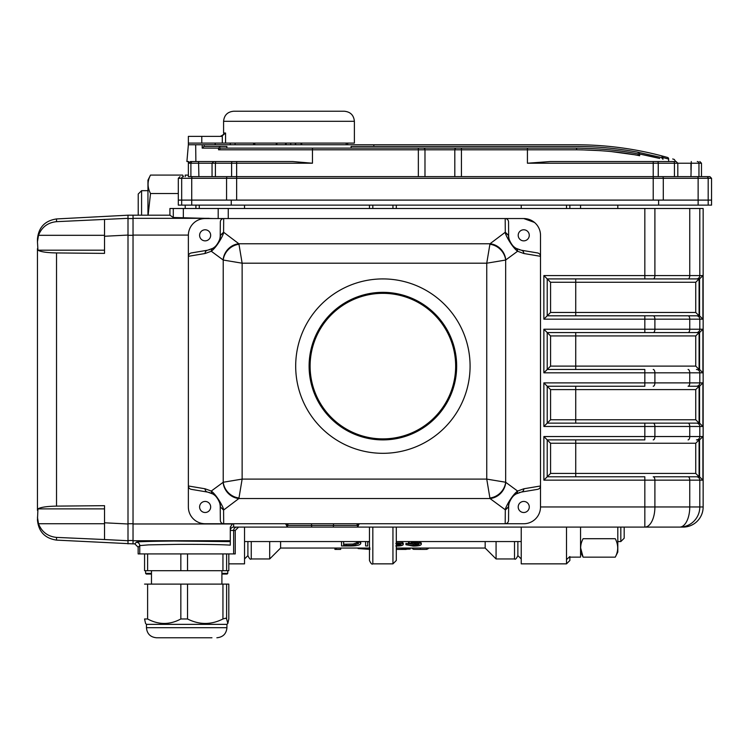 <?xml version="1.0" encoding="UTF-8"?>
<svg xmlns="http://www.w3.org/2000/svg" width="749" height="749" viewBox="0 0 749 749"><rect width="100%" height="100%" fill="white"/><g stroke="black" fill="none" stroke-linecap="round" stroke-linejoin="round"><path stroke-width="1.12" d="M288.112 523.738L287.307 527.099L285.743 524A1.676 1.367 -153.4 0 1 287.335 525.414L311.518 525.414L311.781 527.099L233.641 527.099A3.352 3.352 0 0 0 230.289 530.451L233.632 530.451A3.352 3.352 90 0 1 236.984 527.099M359.155 523.738L357.732 527.099L356.917 523.738M345.158 527.099L357.732 527.099L333.258 527.099L333.511 525.414L357.694 525.414A1.676 1.367 153.4 0 1 359.295 524M516.127 248.35A3.352 3.09 120.3 0 1 517.587 251.252C511.754 246.917 504.817 233.875 505.303 232.499L508.655 235.663C507.55 236.272 510.996 245.953 516.127 248.35L521.238 250.203L537.501 252.937A3.576 3.352 -170.5 0 1 540.506 256.317L540.506 506.97L703.133 506.97A20.12 20.111 90 0 1 683.032 527.099L357.779 527.09M336.769 527.099L280.098 527.099M311.518 523.738L311.518 525.414L333.511 525.414L333.511 523.738M230.289 541.63L230.289 545.15C224.063 544.663 204.617 544.242 178.421 544.345L148.471 544.869L139.754 545.6L138.144 547.219L134.792 543.868L136.402 542.248C135.625 541.714 148.274 541.302 174.339 541.012L230.289 541.63L230.289 527.099L232.424 523.972A3.352 3.352 0 0 1 233.641 523.738L233.641 527.099M138.144 547.219L138.144 553.923L235.242 553.923L235.242 530.451L238.594 527.099M703.133 506.97L703.152 208.494L169.92 208.494L169.92 215.197L133.032 215.197L133.032 523.972L133.032 235.092L188.374 235.092M702.908 436.545L699.557 439.897A3.361 3.361 -1.1 0 1 699.426 439.897L696.448 439.897A3.352 3.352 -90 0 0 699.8 436.545L702.908 436.545L702.908 480.146L644.833 480.146L644.833 527.099A20.12 10.065 90 0 0 654.898 506.97L654.898 480.146A3.352 1.676 -90 0 0 653.222 476.785L699.426 476.785L653.222 476.785M688.078 476.785A3.352 1.676 -90 0 1 689.754 480.146L689.754 506.97A20.12 10.065 90 0 1 679.689 527.099L679.689 527.099A20.12 20.111 90 0 0 699.8 506.97L699.8 480.146A3.352 3.352 -90 0 0 696.448 476.785M550.571 282.27L550.571 312.455L547.219 315.806L699.426 315.806L644.833 315.806L644.833 319.168L543.868 319.168L543.868 275.566L702.908 275.566L699.557 278.918A3.361 3.361 -1.1 0 1 699.426 278.918A3.38 3.38 0 0 0 699.089 278.937L695.746 282.27L550.571 282.27L547.219 278.918L547.219 315.806L543.868 319.168M699.089 278.937L699.089 315.797A3.38 3.38 0 0 0 699.407 315.806A3.361 3.361 1.1 0 1 699.557 315.816L699.557 278.918M699.089 315.797L695.746 312.455L695.746 282.27M644.833 208.494L644.833 278.918L699.407 278.918L547.219 278.918L543.868 275.566M702.908 275.566L702.908 319.168L699.557 315.816M699.426 369.472A3.361 3.361 1.1 0 1 699.557 369.472A3.361 3.361 1.1 0 0 699.426 369.472L699.426 369.472A3.38 3.38 0 0 1 699.089 369.454L695.746 366.111L695.746 335.936L575.728 335.936L575.728 332.575L547.219 332.575L543.868 329.223L644.833 329.223L644.833 332.575L575.728 332.575M702.908 319.168L644.833 319.168L644.833 329.223L702.908 329.223L702.908 372.824L699.557 369.472L699.557 332.575A3.361 3.361 -1.1 0 1 699.426 332.575L644.833 332.575L699.426 332.575A3.38 3.38 0 0 0 699.089 332.593L695.746 335.936M702.908 329.223L699.557 332.575M653.222 369.472A3.352 1.676 90 0 1 654.898 372.824L644.833 372.824L644.833 369.472L547.219 369.472L543.868 372.824L543.868 329.223M550.571 366.111L547.219 369.472L547.219 332.575L550.571 335.936L550.571 366.111L695.746 366.111M699.426 423.129A3.361 3.361 1.1 0 1 699.557 423.129A3.361 3.361 1.1 0 0 699.426 423.129L644.833 423.129L699.407 423.129A3.38 3.38 0 0 1 699.089 423.11L695.746 419.777L695.746 389.592L575.728 389.592L575.728 386.241L547.219 386.241L543.868 382.889L644.833 382.889L644.833 386.241L575.728 386.241M543.868 372.824L644.833 372.824L644.833 382.889L702.908 382.889L702.908 426.481L699.557 423.129L699.557 386.231A3.361 3.361 -1.1 0 1 699.426 386.241L699.407 386.241A3.38 3.38 0 0 0 699.089 386.25L695.746 389.592M702.908 382.889L699.557 386.231M653.222 423.129A3.352 1.676 90 0 1 654.898 426.481L644.833 426.481L644.833 423.129L547.219 423.129L543.868 426.481L543.868 382.889M550.571 419.777L547.219 423.129L547.219 386.241L550.571 389.592L550.571 419.777L695.746 419.777M699.407 439.897A3.38 3.38 0 0 0 699.089 439.916L695.746 443.249L550.571 443.249L550.571 473.434L547.219 476.785L644.833 476.785L644.833 480.146L543.868 480.146L543.868 436.545L699.8 436.545L699.8 426.481L654.898 426.481L654.898 436.545A3.352 1.676 -90 0 1 653.222 439.897M550.571 443.249L547.219 439.897L547.219 476.785L543.868 480.146M699.089 439.916L699.089 476.776A3.38 3.38 0 0 0 699.407 476.785A3.361 3.361 1.1 0 1 699.557 476.795A3.361 3.361 1.1 0 0 699.426 476.785M699.089 476.776L695.746 473.434L695.746 443.249M543.868 426.481L644.833 426.481L644.833 439.897L547.219 439.897L543.868 436.545M702.908 480.146L699.557 476.795L699.557 439.897M688.078 315.806A3.352 1.676 -90 0 1 689.754 319.168L689.754 329.223A3.352 1.676 90 0 1 688.078 332.575L696.448 332.575A3.352 3.352 90 0 0 699.8 329.223L699.8 319.168A3.352 3.352 -90 0 0 696.448 315.806M699.8 208.494L699.8 275.566A3.352 3.352 -90 0 1 696.448 278.918L699.426 278.918M688.078 369.472A3.352 1.676 90 0 1 689.754 372.824L689.754 382.889A3.352 1.676 90 0 1 688.078 386.241L699.407 386.241M213.137 218.549L173.291 217.5L169.92 215.197M128.004 543.868L128.004 540.731L104.523 539.533L104.523 522.793L128.004 523.991L128.004 540.731L128.004 218.324L128.004 235.064L104.523 236.263L104.523 235.317L38.508 235.317L37.45 241.805L37.45 239.043C38.574 227.387 44.931 220.683 56.521 218.942L56.521 221.667C47.758 222.575 41.757 227.125 38.508 235.317L37.45 241.805L37.946 250.185C40.671 251.833 46.859 252.75 56.521 252.937L56.521 506.118C46.859 506.315 40.671 507.232 37.946 508.88L37.45 520.012C38.574 531.678 44.931 538.381 56.521 540.113L133.032 543.868L133.032 523.972L232.424 523.972M521.238 250.203A3.352 3.146 99.5 0 1 523.832 253.508L540.506 256.317L540.506 235.317A16.768 16.768 0 0 0 523.738 218.549L505.191 218.549A3.473 3.352 89.5 0 1 508.543 221.994L508.646 235.439L505.294 232.227L505.191 218.549L523.738 218.549L534.458 222.425M220.225 235.458L220.337 221.994A3.473 3.352 90.5 0 1 223.689 218.549L205.132 218.549A16.768 16.768 0 0 0 188.364 235.317L188.364 506.97L188.364 485.979L205.048 488.779A3.352 3.146 99.5 0 0 207.642 492.093L191.379 489.359A3.576 3.352 -170.5 0 1 188.364 485.979L188.364 506.97A16.768 16.768 0 0 0 205.132 523.738L223.689 523.738A3.473 3.352 89.5 0 1 220.337 520.293L220.225 506.858A15.092 15.092 0 0 0 218.043 499.143M510.827 499.162A15.092 15.092 0 0 0 508.646 506.858L508.543 520.293A3.473 3.352 90.5 0 1 505.191 523.738L523.738 523.738A16.768 16.768 0 0 0 540.506 506.97M133.032 543.868L134.792 543.868M295.63 144.772L295.63 143.096L285.566 143.096L285.566 144.772M295.349 143.096L295.349 144.772M290.734 143.096L290.734 144.772M286.127 143.096L286.127 144.772M346.207 144.772L346.207 143.096L301.042 143.096L301.042 144.772M301.669 143.096L301.669 144.772M346.207 143.096L354.38 143.096L354.38 121.291L223.586 121.291L223.586 133.032L225.561 133.032L225.561 143.096L276.915 143.096L276.915 144.772M276.297 143.096L276.297 144.772M254.782 143.096L254.782 144.772M253.593 143.096L253.593 144.772M235.092 143.096L235.092 144.772M220.655 146.448L218.549 148.124L202.193 148.124L203.981 146.448L226.872 146.448L226.872 148.124L220.655 148.124L576.15 148.124C599.528 148.396 620.013 150.306 637.614 153.863L639.665 155.736C621.539 152.047 600.548 150.062 576.674 149.8A1.676 0.524 -90 0 0 576.15 148.124M638.963 152.759L639.665 154.022L651.611 156.513M652.154 156.635L652.735 156.766M653.034 156.831L659.41 158.376M659.719 158.451L639.665 154.022L637.605 152.159L661.433 157.524L662.959 159.284L662.959 157.552L661.433 155.792L667.584 157.477C676.684 160.146 676.684 160.146 667.584 157.477A1.676 1.489 -74.2 0 1 668.632 159.088L662.959 157.552M668.632 159.088C677.948 161.756 677.948 161.756 668.632 159.088L668.632 161.541L550.365 161.541L527.427 163.216L653.222 163.216L653.222 161.541L675.018 161.541M671.301 161.541L668.632 161.541M188.364 161.541L188.364 176.633L706.504 176.633L701.485 176.633L701.485 163.216L699.809 161.541M292.69 161.541L312.455 163.216L188.645 163.216L190.415 161.541L292.69 161.541M312.455 148.124L312.455 149.8L218.549 149.8L220.655 148.124M581.636 149.837L600.979 150.68M611.549 151.607L633.392 154.603M675.617 161.541L674.325 159.462L672.696 158.966M179.985 176.633L178.309 178.309L178.309 200.105L226.573 200.105L226.573 178.309A1.676 0.843 -90 0 1 227.415 176.633M662.444 176.633A1.676 0.843 -90 0 1 663.286 178.309L181.679 178.309L181.679 205.132L178.309 205.132L178.309 200.105L698.134 200.105L698.134 178.309L663.286 178.309L663.286 200.105L711.55 200.105L711.55 178.309L709.874 176.633L706.504 176.633A1.676 1.676 -90 0 1 708.179 178.309L698.134 178.309A1.676 0.843 -90 0 0 697.3 176.633M701.485 163.216L698.957 163.216L698.957 176.633L695.119 176.633M194.74 176.633L190.901 176.633L190.901 163.216A1.676 1.676 90 0 1 192.577 161.541M225.561 133.032L221.554 136.384L188.364 136.384L188.364 143.096L215.197 143.096L215.197 144.772M188.645 163.216L188.636 161.541L186.904 161.541L188.364 144.772L195.686 144.772L195.873 161.541L195.704 146.448M697.282 161.541A1.676 1.676 -90 0 1 698.957 163.216L653.222 163.216L653.222 200.105L236.637 200.105L236.637 161.541L190.415 161.541M351.094 148.124L351.094 146.448L576.15 146.448A333.698 333.698 0 0 1 637.605 152.159L661.433 157.524M661.433 155.792A335.374 335.374 0 0 0 576.15 144.772L373.826 144.772L373.826 146.448M188.364 176.633L190.901 176.633M698.957 176.633L701.485 176.633M639.665 154.022L639.665 155.736M218.549 149.8L218.549 148.124M461.44 148.124L461.44 149.8L454.812 149.8A1.676 1.657 90 0 1 456.469 148.124L418.354 148.124L418.354 149.8L312.455 149.8L312.455 163.216M202.193 148.124L202.193 144.772L204.14 144.772L204.14 146.448M195.686 144.772L202.193 144.772M204.14 144.772L373.826 144.772M181.679 205.132L711.55 205.132L711.55 200.105L708.179 200.105L708.179 178.309L711.55 178.309M698.134 205.132L698.134 200.105L708.179 200.105L708.179 205.132M658.614 200.105L658.614 205.132M231.244 200.105L231.244 205.132M56.521 506.118L104.523 505.678L104.523 523.738L38.508 523.738L37.45 517.25L38.508 523.738C41.757 531.93 47.758 536.481 56.521 537.398L56.521 540.113M104.523 539.533L56.521 537.398M56.521 221.667L128.004 218.324L128.004 215.197L133.032 215.197M104.523 219.523L104.523 253.387L56.521 252.937M37.45 510.406L37.45 248.649M128.004 523.991L128.004 235.064M56.521 218.942L128.004 215.197M207.642 250.203L212.744 248.35C217.903 245.934 221.311 236.281 220.225 235.663L223.577 232.499C223.914 234.034 217.35 246.683 211.284 251.252L205.048 253.508L188.364 256.317A3.576 3.352 170.5 0 1 191.379 252.937L207.642 250.203A3.352 3.146 80.5 0 0 205.048 253.508M216.377 245.391A15.092 15.092 0 0 1 212.744 248.35A3.352 3.09 59.7 0 0 211.284 251.252L223.118 259.959A16.768 15.28 126.4 0 1 238.875 243.762A20.186 1.226 90 0 1 238.978 244.286L242.133 263.199L223.221 260.043A3.736 1.283 -90 0 0 223.118 259.959M205.048 488.779L211.284 491.044C217.126 495.379 224.063 508.421 223.577 509.797L220.234 506.858M223.118 482.337A3.736 1.283 -90 0 0 223.221 482.244A16.768 14.905 45 0 0 238.978 498.001A20.186 1.226 90 0 1 238.875 498.534A16.768 15.28 53.6 0 1 223.118 482.337L211.284 491.044A3.352 3.09 120.3 0 0 212.744 493.937L207.642 492.093M220.234 506.895L220.225 506.642C221.32 506.024 217.884 496.344 212.744 493.937A15.092 15.092 0 0 1 217.528 498.357M508.646 235.392L508.646 235.439A15.092 15.092 0 0 0 510.837 243.144M521.238 492.093L516.127 493.937C510.977 496.362 507.56 506.015 508.655 506.633L505.303 509.797C504.966 508.253 511.53 495.604 517.587 491.044L523.832 488.779L540.506 485.979A3.576 3.352 170.5 0 1 537.501 489.359L521.238 492.093A3.352 3.146 -99.5 0 0 523.832 488.779M516.127 493.937A3.352 3.09 -120.3 0 0 517.587 491.044L505.762 482.337A16.768 15.28 -53.6 0 1 490.005 498.534A20.186 1.226 -90 0 1 489.902 498.001L486.747 479.098L505.659 482.244A3.736 1.283 90 0 0 505.762 482.337M382.889 278.918A87.193 87.193 0 0 0 295.686 366.111A87.193 87.193 0 0 0 382.889 453.314A87.193 87.193 0 0 0 470.082 366.111A87.193 87.193 0 0 0 382.889 278.918M505.191 218.549L205.132 218.549L223.689 218.549L223.586 232.227L220.225 235.439A15.092 15.092 0 0 1 218.043 243.135M217.538 243.921A15.092 15.092 0 0 1 216.976 244.67M212.744 248.35A15.092 15.092 0 0 1 211.583 248.968M209.683 249.707A15.092 15.092 0 0 1 209.046 249.894M188.364 235.317L188.364 256.317L188.364 235.317M205.132 229.784A5.533 5.533 0 0 0 200.348 238.088A5.533 5.533 0 0 0 209.926 238.088A5.533 5.533 0 0 0 205.132 229.784M519.825 249.894A15.092 15.092 0 0 1 519.188 249.707M517.297 248.968A15.092 15.092 0 0 1 511.352 243.931M523.738 229.784A5.533 5.533 0 0 0 518.945 238.088A5.533 5.533 0 0 0 528.532 238.088A5.533 5.533 0 0 0 523.738 229.784M223.586 510.069L223.689 523.738L205.132 523.738L505.191 523.738L505.303 509.797L490.005 498.534L238.875 498.534L223.586 510.069L220.225 506.858M209.046 492.393A15.092 15.092 0 0 1 209.683 492.58M211.583 493.329A15.092 15.092 0 0 1 212.744 493.937M205.132 501.437A5.533 5.533 0 0 0 200.348 509.741A5.533 5.533 0 0 0 209.926 509.741A5.533 5.533 0 0 0 205.132 501.437M511.342 498.375A15.092 15.092 0 0 1 511.895 497.617M512.503 496.905A15.092 15.092 0 0 1 517.297 493.329M519.188 492.58A15.092 15.092 0 0 1 519.825 492.393M523.738 501.437A5.533 5.533 0 0 0 518.945 509.741A5.533 5.533 0 0 0 528.532 509.741A5.533 5.533 0 0 0 523.738 501.437M238.978 244.286A16.768 14.905 135 0 0 223.221 260.043L223.221 482.244L242.133 479.098L238.978 498.001M489.902 498.001A16.768 14.905 -45 0 0 505.659 482.244L505.659 260.043A16.768 14.905 -135 0 0 489.902 244.286A20.186 1.226 -90 0 1 490.005 243.762L505.294 232.227M523.832 253.508L517.587 251.252L505.762 259.959A3.736 1.283 90 0 0 505.659 260.043L486.747 263.199L489.902 244.286M505.762 259.959A16.768 15.28 -126.4 0 0 490.005 243.762L238.875 243.762L223.586 232.227M382.889 293.336A72.775 72.775 0 0 0 319.86 402.503A72.775 72.775 0 0 0 445.908 402.503A72.775 72.775 0 0 0 382.889 293.336M382.889 292.335A73.786 73.786 0 0 1 446.779 403.009A73.786 73.786 0 0 1 318.99 403.009A73.786 73.786 0 0 1 382.889 292.335M225.561 143.096L222.303 143.096L222.303 136.299M188.364 144.772L188.364 143.096L222.303 143.096M223.586 121.291C224.176 115.187 227.527 111.826 233.641 111.236L344.315 111.236C350.429 111.826 353.781 115.187 354.38 121.291M276.915 143.096L285.566 143.096M295.63 143.096L301.042 143.096M228.82 570.691L228.82 553.923L228.82 570.691L144.566 570.691L144.576 553.923L144.566 570.691M228.801 618.974L228.801 584.108L228.801 618.974L227.836 623.449L226.619 618.974L225.533 618.197L222.949 618.974C211.181 624.928 199.374 624.928 187.531 618.974L180.837 618.974C169.789 624.928 158.713 624.928 147.609 618.974L144.576 618.974L145.549 623.449L146.448 624.357L226.938 624.357L227.836 623.449M222.949 618.974L222.949 584.108L226.619 584.108L226.619 618.974M180.837 618.974L180.837 584.108L187.531 584.108L187.531 618.974M144.566 584.108L147.609 584.108L147.609 618.974M211.958 637.764L156.504 637.764L211.958 637.764M180.837 584.108L147.609 584.108M222.949 584.108L187.531 584.108M228.801 584.108L226.619 584.108M151.476 574.043L146.28 574.043L145.606 573.378L151.476 573.378M221.901 573.378L227.771 573.378L227.106 574.043L221.901 574.043M138.228 194.028L141.58 190.677L138.228 194.028L138.228 215.197L138.228 194.028L141.58 190.677L141.58 215.197L141.58 190.677L147.956 190.677M624.189 527.099L624.189 538.203L620.827 541.555L620.827 527.099M147.956 215.197L147.956 180.181L150.512 175.079C147.263 181.183 147.263 187.325 150.512 193.523L148.124 215.197M617.813 205.132L617.813 208.494M620.827 541.555L617.813 541.555M617.813 527.099L617.813 552.05L615.266 557.153C618.505 551.049 618.505 544.907 615.266 538.709L583.106 538.709C579.857 544.804 579.857 550.955 583.106 557.153L580.634 547.931M185.218 175.097L188.364 175.144M185.218 208.494L185.218 205.132M185.218 176.633L185.218 175.144M195.91 208.494L195.91 205.132L195.91 208.494M580.55 205.132L580.55 208.494M580.55 557.134L569.858 557.134M580.55 527.099L580.55 557.087M427.033 548.053L427.033 549.335L424.514 549.401L420.367 549.391L420.367 548.053L485.174 548.053L485.174 541.555M413.485 548.053L413.485 549.335L420.367 549.391M412.278 548.053L412.278 548.68L413.485 548.97M427.033 548.98L428.231 548.699L428.231 548.053M396.296 549.391L410.171 549.064L410.171 548.053M370.015 549.401L358.106 548.568L358.106 548.053M334.934 548.053L334.925 549.391L335.898 549.401L340.645 549.401L340.645 548.053L280.594 548.053L269.696 558.951L269.696 541.555M569.858 205.132L569.858 208.494M566.497 527.099L566.497 563.857L521.229 563.857L521.229 527.099M244.539 205.132L244.539 208.494M517.868 541.555L517.868 555.599L521.229 558.951M269.696 558.951L251.252 558.951C250.438 559.812 249.314 558.688 247.9 555.599L247.9 541.555M396.296 547.088L396.296 527.099L396.296 560.505L392.944 563.857L392.944 527.099M372.824 527.099L372.824 563.857C372.01 564.709 370.886 563.594 369.472 560.505L369.472 527.099M280.594 541.555L280.594 548.053M496.072 541.555L496.072 558.951L514.516 558.951L514.516 541.555M370.015 548.053L340.645 548.053M402.073 549.391L402.073 548.053L396.296 548.053M402.073 548.053L420.367 548.053M418.869 541.555L421.284 543.016L421.284 544.317C420.919 545.459 418.185 546.049 413.102 546.077L405.939 544.701L405.939 543.39L413.223 544.289L418.494 543.643M405.939 544.701L413.223 545.609L419.178 544.298L413.523 543.006L408.345 543.315L408.711 541.555M396.268 541.546C400.537 541.677 402.859 542.248 403.234 543.259L403.234 544.57C402.822 545.544 400.378 546.049 395.893 546.077M367.712 544.645L367.712 541.555L367.712 545.965L365.606 545.965L365.606 541.555M360.662 541.555L360.793 543.39C360.363 545.178 356.365 546.04 348.809 545.965L341.535 545.965L341.535 541.555M521.229 541.555L396.296 541.555M369.472 541.555L244.539 541.555M369.472 208.494L369.472 205.132M396.296 205.132L396.296 208.494M228.82 563.857L244.539 563.857L244.539 527.099M521.229 205.132L521.229 208.494M359.117 541.555L360.793 543.39M346.328 545.478L346.328 544.167L343.641 544.167L343.641 541.555L343.641 545.478L353.041 545.356L358.687 543.39L356.252 541.555M353.041 545.356L353.041 544.046L358.687 542.089M346.328 544.167L353.041 544.046M367.956 541.555L369.472 542.07M396.989 541.555L396.296 541.864M396.268 542.838C400.537 542.969 402.859 543.549 403.234 544.57M396.006 545.609L401.127 544.598L395.828 543.465M396.296 544.289L400.032 543.924M411.8 541.555L411.135 542.473L413.897 542.351L413.897 541.555M413.897 542.351C418.56 542.501 421.022 543.156 421.284 544.317M408.046 544.701L408.046 543.39M413.223 545.609L413.223 544.289M408.345 543.315L409.666 541.555M336.31 549.391L336.31 548.053M351.187 548.053L355.092 548.053M615.266 557.153L583.106 557.153L580.634 552.21M150.512 175.079L182.662 175.079L183.439 176.633M150.512 193.523L178.309 193.523M235.242 530.451L233.632 530.451L233.632 553.923M139.754 553.923L139.754 545.6A3.352 3.352 45 0 0 136.402 542.248M550.571 312.455L695.746 312.455M575.728 315.806L575.728 278.918M653.222 332.575A3.352 1.676 90 0 0 654.898 329.223L654.898 319.168A3.352 1.676 -90 0 0 653.222 315.806M653.222 278.918A3.352 1.676 -90 0 0 654.898 275.566L654.898 208.494M688.078 278.918A3.352 1.676 -90 0 0 689.754 275.566L689.754 208.494M696.448 369.472A3.352 3.352 90 0 1 699.8 372.824L654.898 372.824L654.898 382.889A3.352 1.676 90 0 1 653.222 386.241M702.908 372.824L699.8 372.824L699.8 382.889A3.352 3.352 90 0 1 696.448 386.241M575.728 369.472L575.728 335.936L550.571 335.936M699.089 332.593L699.089 369.454M696.448 423.129A3.352 3.352 90 0 1 699.8 426.481L702.908 426.481M688.078 423.129A3.352 1.676 90 0 1 689.754 426.481L689.754 436.545A3.352 1.676 -90 0 1 688.078 439.897M575.728 423.129L575.728 389.592L550.571 389.592M699.089 386.25L699.089 423.11M550.571 473.434L695.746 473.434M575.728 476.785L575.728 439.897M133.032 218.324L209.102 218.324M133.032 540.731L230.289 540.731M228.248 208.494L228.248 218.549M218.193 208.494L218.193 218.549M183.336 208.494L183.336 217.94M173.291 208.494L173.291 217.5M658.249 176.633L658.249 163.216A1.676 0.843 -90 0 0 657.416 161.541M674.446 176.633L674.446 163.216A1.676 0.843 -90 0 0 673.613 161.541M690.962 176.633L691.29 161.541M232.443 161.541A1.676 0.843 90 0 0 231.61 163.216L231.61 176.633M216.246 161.541A1.676 0.843 90 0 0 215.403 163.216L215.403 176.633M198.569 161.541L198.888 176.633M527.427 148.124L527.427 149.8L461.44 149.8L461.44 176.633M576.674 149.8L527.427 149.8L527.427 163.216M423.325 148.124A1.676 1.657 90 0 1 424.983 149.8L418.354 149.8L418.354 176.633M454.812 176.633L454.812 149.8L424.983 149.8L424.983 176.633M183.355 176.633A1.676 1.676 -90 0 0 181.679 178.309L178.309 178.309M191.725 205.132L191.725 178.309A1.676 0.843 -90 0 1 192.559 176.633M690.962 163.216L690.962 169.892M104.523 508.88L37.946 508.88M104.523 250.185L37.946 250.185M128.004 218.558L133.032 218.558M128.004 235.317L133.032 235.317M128.004 523.738L133.032 523.738M128.004 540.506L133.032 540.506M508.646 506.858L505.294 510.069M242.133 479.098L486.747 479.098L486.747 263.199L242.133 263.199L242.133 479.098M201.781 136.384L201.781 143.096M226.619 553.923L226.619 570.691M222.949 570.691L222.949 553.923M187.531 553.923L187.531 570.691M180.837 570.691L180.837 553.923M147.609 553.923L147.609 570.691M146.448 624.357L146.448 627.709L226.938 627.709L226.938 624.357M566.497 208.494L566.497 205.132M199.271 205.132L199.271 208.494M251.252 541.555L251.252 558.951M392.944 208.494L392.944 205.132M372.824 205.132L372.824 208.494M566.497 559.597L569.858 556.563L569.858 560.505L566.497 563.857L521.229 563.857M703.152 208.494L703.152 506.97A20.12 20.12 0 0 1 683.032 527.099M677.808 176.633L677.808 163.216L676.132 161.541M212.051 176.633L212.051 163.216L213.727 161.541M637.614 153.863L635.592 153.489M230.289 143.096L230.289 144.772M347.667 143.096L347.667 144.772M223.586 133.032C224.447 133.818 223.333 134.942 220.225 136.384M221.901 584.108L221.901 570.691M151.476 584.108L151.476 570.691M226.938 627.709C226.338 633.813 222.987 637.174 216.873 637.764M146.448 627.709C147.038 633.823 150.399 637.174 156.504 637.764M145.606 570.691L145.606 573.378M227.771 570.691L227.771 573.378M406.192 549.401L398.009 549.401M340.645 549.401L335.898 549.401M247.9 555.599L244.539 558.951M514.516 558.951C515.331 559.812 516.454 558.688 517.868 555.599M392.944 563.857L372.824 563.857M485.174 548.053L496.072 558.951M566.497 563.857L569.858 560.505"/></g></svg>

